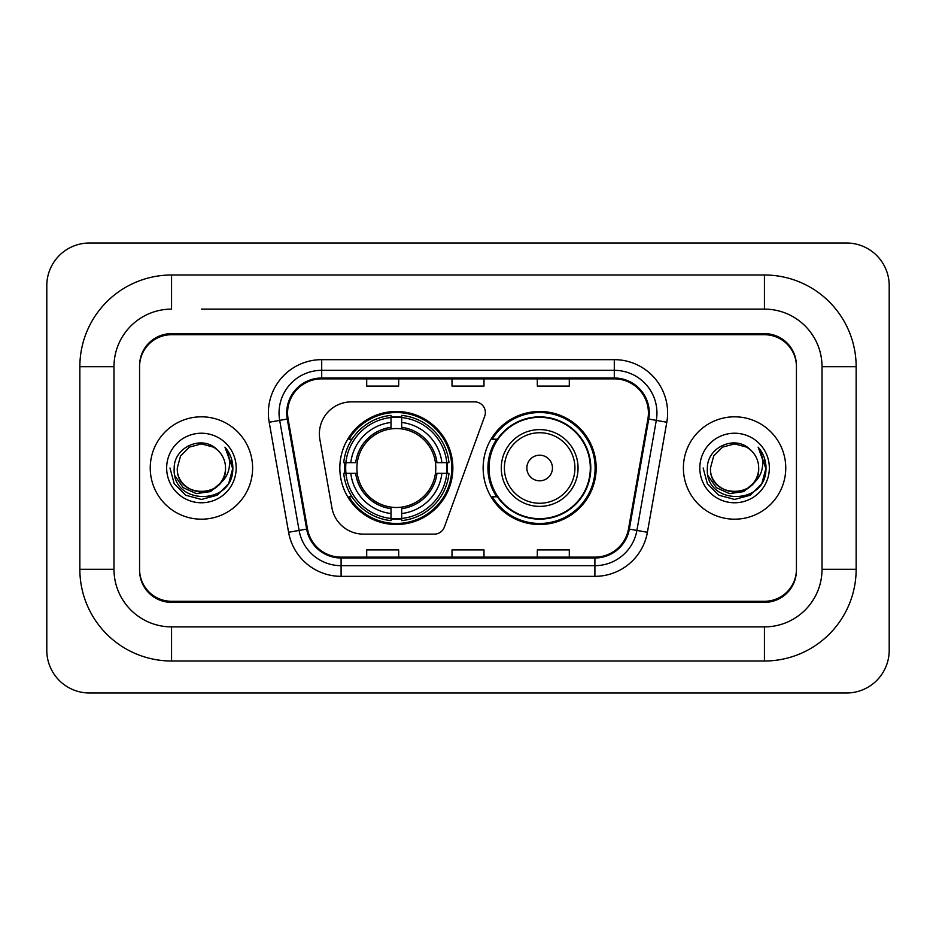 <?xml version="1.0" encoding="UTF-8"?>
<svg xmlns="http://www.w3.org/2000/svg" width="936" height="936" viewBox="0 0 936 936"><rect width="100%" height="100%" fill="white"/><g stroke="black" fill="none" stroke-linecap="round" stroke-linejoin="round"><path stroke-width="1.4" d="M319.375 433.883A31.988 31.988 0 0 0 319.866 439.429L331.894 507.675A31.988 31.988 0 0 0 363.402 534.117L434.339 534.117A10.659 10.659 0 0 0 444.354 527.097L484.719 416.192A10.659 10.659 0 0 0 474.704 401.883L351.363 401.883A31.988 31.988 0 0 0 319.375 433.883M483.14 468A56.511 56.511 0 0 0 539.663 524.511A56.511 56.511 0 0 0 596.173 468A56.511 56.511 0 0 0 539.663 411.489A56.511 56.511 0 0 0 483.14 468M339.826 468A56.511 56.511 0 0 0 396.337 524.511A56.511 56.511 0 0 0 452.86 468A56.511 56.511 0 0 0 396.337 411.489A56.511 56.511 0 0 0 339.826 468M344.904 473.335A51.714 51.714 0 0 1 344.904 462.665M496.7 496.794A51.714 51.714 0 0 1 496.7 439.206M201.415 309.114L764.443 309.114L201.415 309.114M856.147 366.701L822.019 366.701L822.019 569.299L822.019 366.701A57.587 57.587 0 0 0 764.443 309.114L764.443 274.997L171.557 274.997A91.705 91.705 0 0 0 79.852 366.701L79.852 569.299A91.705 91.705 0 0 0 171.557 661.003L764.443 661.003A91.705 91.705 0 0 0 856.147 569.299L856.147 366.701A91.705 91.705 0 0 0 764.443 274.997M764.443 661.003L764.443 626.886L171.557 626.886L764.443 626.886A57.587 57.587 0 0 0 822.019 569.299L856.147 569.299M79.852 569.299L113.981 569.299L113.981 366.701L113.981 569.299A57.587 57.587 0 0 0 171.557 626.886L171.557 661.003M764.443 334.714L171.557 334.714A31.988 31.988 0 0 0 139.569 366.701L139.569 569.299A31.988 31.988 0 0 0 171.557 601.286L764.443 601.286A31.988 31.988 0 0 0 796.431 569.299L796.431 366.701A31.988 31.988 0 0 0 764.443 334.714M171.557 274.997L171.557 309.114A57.587 57.587 0 0 0 113.981 366.701L79.852 366.701M889.2 285.655A42.658 42.658 0 0 0 846.542 243.009L89.458 243.009A42.658 42.658 0 0 0 46.8 285.655L46.8 650.345A42.658 42.658 0 0 0 89.458 692.991L846.542 692.991A42.658 42.658 0 0 0 889.2 650.345L889.2 285.655M796.431 366.701L796.431 365.637A31.988 31.988 0 0 0 764.443 333.637L171.557 333.637A31.988 31.988 0 0 0 139.569 365.637L139.569 366.701M139.569 569.299L139.569 570.363A31.988 31.988 0 0 0 171.557 602.363L764.443 602.363A31.988 31.988 0 0 0 796.431 570.363L796.431 569.299M150.24 468A51.188 51.188 0 0 0 201.415 519.188A51.188 51.188 0 0 0 252.603 468A51.188 51.188 0 0 0 201.415 416.812A51.188 51.188 0 0 0 150.24 468A51.188 51.188 0 0 0 201.415 519.188A51.188 51.188 0 0 0 252.603 468A51.188 51.188 0 0 0 201.415 416.812A51.188 51.188 0 0 0 150.24 468M683.397 468A51.188 51.188 0 0 0 734.584 519.188A51.188 51.188 0 0 0 785.76 468A51.188 51.188 0 0 0 734.584 416.812A51.188 51.188 0 0 0 683.397 468A51.188 51.188 0 0 0 734.584 519.188A51.188 51.188 0 0 0 785.76 468A51.188 51.188 0 0 0 734.584 416.812A51.188 51.188 0 0 0 683.397 468M287.574 412.975A34.117 34.117 0 0 1 321.703 378.858L614.297 378.858A34.117 34.117 0 0 1 647.899 418.907L628.501 528.945A34.117 34.117 0 0 1 594.898 557.142L341.102 557.142A34.117 34.117 0 0 1 307.499 528.945L288.101 418.907A34.117 34.117 0 0 1 287.574 412.975M286.72 412.975A34.971 34.971 0 0 0 287.258 419.047L306.657 529.097A34.971 34.971 0 0 0 341.102 557.996L594.898 557.996A34.971 34.971 0 0 0 629.343 529.097L648.742 419.047A34.971 34.971 0 0 0 614.297 378.004L321.703 378.004A34.971 34.971 0 0 0 286.72 412.975M269.194 422.241A53.317 53.317 0 0 1 321.703 359.658L614.297 359.658A53.317 53.317 0 0 1 666.806 422.241L647.408 532.28A53.317 53.317 0 0 1 594.898 576.342L341.102 576.342A53.317 53.317 0 0 1 288.592 532.28L269.194 422.241L279.7 420.381A42.658 42.658 0 0 1 321.703 370.328L614.297 370.328A42.658 42.658 0 0 1 656.3 420.381L636.901 530.431A42.658 42.658 0 0 1 594.898 565.672L341.102 565.672A42.658 42.658 0 0 1 299.099 530.431L279.7 420.381A42.658 42.658 0 0 1 279.045 412.975M139.569 365.637L139.569 570.363M796.431 570.363L796.431 365.637M452.006 378.858L452.006 386.077L483.994 386.077L483.994 378.858M366.701 378.858L366.701 386.077L398.689 386.077L398.689 378.858M537.311 378.858L537.311 386.077L569.299 386.077L569.299 378.858M483.994 557.142L483.994 549.923L452.006 549.923L452.006 557.142M398.689 557.142L398.689 549.923L366.701 549.923L366.701 557.142M569.299 557.142L569.299 549.923L537.311 549.923L537.311 557.142M219.89 483.491C207.09 500.783 176.062 489.715 177.314 468C175.839 499.099 227.003 499.099 225.517 468C227.003 499.099 175.839 499.099 177.314 468L180.543 455.949L189.364 447.127L201.415 443.898L213.466 447.127L217.21 449.783C202.41 434.281 173.932 447.057 174.201 468C171.487 505.206 231.824 506.189 232.807 469.813L232.853 468C232.76 460.091 230.139 453.153 224.956 447.174C228.899 453.621 230.279 460.57 229.121 468C227.998 474.318 224.921 479.489 219.89 483.491A24.102 24.102 0 0 0 225.517 468C227.003 499.099 175.839 499.099 177.314 468L180.543 455.949L189.364 447.127M225.517 468A24.102 24.102 0 0 0 217.21 449.783M221.422 482.192L210.541 491.611L196.279 493.6L183.152 487.668L174.95 475.816M166.655 468A34.772 34.772 0 0 0 201.415 502.772A34.772 34.772 0 0 0 236.188 468A34.772 34.772 0 0 0 201.415 433.228A34.772 34.772 0 0 0 166.655 468M224.956 447.174L232.842 468.913L231.379 458.476L232.842 468.913L231.379 458.476L232.842 468.913L225.19 447.443L232.842 468.913L225.19 447.443L232.853 468L228.641 483.713L217.14 495.226L201.415 499.438L185.702 495.226L174.19 483.713L169.978 468M225.19 447.443L232.842 468.936M435.439 473.335A39.452 39.452 0 0 0 401.673 428.91L401.673 427.331L401.673 428.91A39.452 39.452 0 0 0 357.248 473.335A39.452 39.452 0 0 0 435.439 473.335L437.007 473.335L435.439 473.335A39.452 39.452 0 0 1 401.673 507.09L401.673 513.536A45.852 45.852 0 0 0 441.886 473.335L448.964 473.335A52.896 52.896 0 0 1 401.673 520.615L401.673 518.474A50.755 50.755 0 0 0 446.823 473.335M345.969 473.335A50.649 50.649 0 0 1 345.969 462.665M401.673 417.631A50.649 50.649 0 0 0 391.014 417.631M446.718 462.665A50.649 50.649 0 0 1 446.718 473.335M448.964 462.665A52.896 52.896 0 0 0 401.673 415.385L401.673 417.526A50.755 50.755 0 0 1 446.823 462.665L448.964 462.665M343.723 473.335A52.896 52.896 0 0 0 391.014 520.615L391.014 518.474A50.755 50.755 0 0 1 345.864 473.335L343.723 473.335M446.823 462.665L441.886 462.665A45.852 45.852 0 0 0 401.673 422.464L401.673 417.526M401.673 518.474L401.673 513.536M345.864 473.335L350.801 473.335A45.852 45.852 0 0 0 391.014 513.536L391.014 518.474M401.673 422.464L401.673 427.331A41.02 41.02 0 0 1 437.007 462.665L441.886 462.665M441.886 473.335L437.007 473.335A41.02 41.02 0 0 1 401.673 508.669M391.014 513.536L391.014 507.09A39.452 39.452 0 0 1 357.248 473.335L350.801 473.335M435.439 462.665L437.007 462.665M401.673 518.368A50.649 50.649 0 0 1 391.014 518.368M391.014 415.385A52.896 52.896 0 0 0 343.723 462.665L345.864 462.665A50.755 50.755 0 0 1 391.014 417.526L391.014 415.385M391.014 417.526L391.014 422.464A45.852 45.852 0 0 0 350.801 462.665L345.864 462.665M391.014 428.91L391.014 422.464M350.801 462.665L355.68 462.665A41.02 41.02 0 0 1 391.014 427.331M391.014 507.09L391.014 508.669A41.02 41.02 0 0 1 355.68 473.335M351.971 439.206L348.952 439.206A55.446 55.446 0 0 1 451.795 468A55.446 55.446 0 0 1 348.952 496.794L351.971 496.794M552.451 468A12.8 12.8 0 0 0 539.663 455.2A12.8 12.8 0 0 0 526.863 468A12.8 12.8 0 0 0 539.663 480.8A12.8 12.8 0 0 0 552.451 468M578.05 468A38.388 38.388 0 0 0 539.663 429.612A38.388 38.388 0 0 0 501.275 468A38.388 38.388 0 0 0 539.663 506.388A38.388 38.388 0 0 0 578.05 468A38.388 38.388 0 0 1 539.663 506.388A38.388 38.388 0 0 1 501.275 468M590.312 468A50.649 50.649 0 0 0 539.663 417.351A50.649 50.649 0 0 0 489.001 468A50.649 50.649 0 0 0 539.663 518.649A50.649 50.649 0 0 0 590.312 468M595.109 468A55.446 55.446 0 0 1 492.266 496.794L497.402 496.794A51.129 51.129 0 0 0 573.487 506.341A51.129 51.129 0 0 0 573.487 429.659A51.129 51.129 0 0 0 497.402 439.206L492.266 439.206A55.446 55.446 0 0 1 595.109 468M758.687 468C760.161 499.099 708.997 499.099 710.482 468L713.712 455.949L722.533 447.127L734.584 443.898L746.635 447.127L750.38 449.783C735.579 434.281 707.101 447.057 707.37 468C704.656 505.206 764.993 506.189 765.964 469.813L766.022 468C765.929 460.091 763.296 453.153 758.125 447.174C762.056 453.621 763.448 460.57 762.278 468C761.155 474.318 758.078 479.489 753.059 483.491A24.102 24.102 0 0 0 758.687 468C760.161 499.099 708.997 499.099 710.482 468L713.712 455.949L722.533 447.127L734.584 443.898L746.635 447.127L750.38 449.783A24.102 24.102 0 0 1 758.687 468C760.161 499.099 708.997 499.099 710.482 468C709.219 489.715 740.259 500.783 753.059 483.491M754.591 482.192L743.699 491.611L729.448 493.6L716.321 487.668L708.119 475.816M699.812 468A34.772 34.772 0 0 0 734.584 502.772A34.772 34.772 0 0 0 769.345 468A34.772 34.772 0 0 0 734.584 433.228A34.772 34.772 0 0 0 699.812 468M758.125 447.174L765.999 468.913L764.537 458.476L765.999 468.913L764.537 458.476L765.999 468.913L758.359 447.443L765.999 468.913L758.359 447.443L766.022 468L761.81 483.713L750.298 495.226L734.584 499.438L718.86 495.226L707.359 483.713L703.147 468M758.359 447.443L765.999 468.936M614.297 359.658L614.297 378.004M279.7 420.381L287.258 419.047M341.102 576.342L341.102 557.996M594.898 557.996L594.898 576.342M629.343 529.097L647.408 532.28M288.592 532.28L306.657 529.097M648.742 419.047L666.806 422.241M321.703 359.658L321.703 378.004M447.186 473.335A51.129 51.129 0 0 0 447.186 462.665M401.673 417.152A51.129 51.129 0 0 0 391.014 417.152M391.014 518.848A51.129 51.129 0 0 0 401.673 518.848M574.926 468A35.264 35.264 0 0 0 539.663 432.736A35.264 35.264 0 0 0 504.387 468A35.264 35.264 0 0 0 539.663 503.264A35.264 35.264 0 0 0 574.926 468"/></g></svg>
